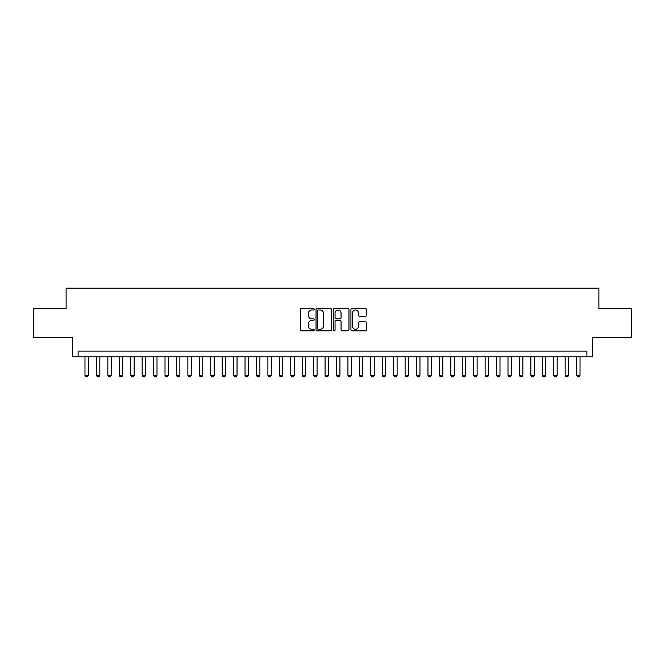 <?xml version="1.0" encoding="UTF-8"?>
<svg xmlns="http://www.w3.org/2000/svg" width="665" height="665" viewBox="0 0 665 665"><rect width="100%" height="100%" fill="white"/><g stroke="black" fill="none" stroke-linecap="round" stroke-linejoin="round"><path stroke-width="1" d="M314.204 309.2A0.79 0.79 0 0 0 313.423 308.419L301.503 308.419A1.122 1.122 0 0 0 300.381 309.541L300.381 329.74A1.122 1.122 0 0 0 301.503 330.862L313.423 330.862A0.79 0.79 0 0 0 314.204 330.073A0.79 0.79 0 0 0 313.423 329.291L311.877 329.291A3.591 3.591 0 0 1 308.286 325.7L308.286 324.013A3.591 3.591 0 0 1 311.877 320.422L313.423 320.422A0.79 0.79 0 0 0 314.204 319.641A0.79 0.79 0 0 0 313.423 318.851L311.877 318.851A3.591 3.591 0 0 1 308.286 315.26L308.286 313.581A3.591 3.591 0 0 1 311.877 309.99L313.423 309.99A0.79 0.79 0 0 0 314.204 309.2M365.293 316.324A1.122 1.122 0 0 0 366.415 315.202L366.415 309.541A1.122 1.122 0 0 0 365.293 308.419L352.051 308.419A1.122 1.122 0 0 0 350.929 309.541L350.929 329.74A1.122 1.122 0 0 0 352.051 330.862L365.293 330.862A1.122 1.122 0 0 0 366.415 329.74L366.415 322.891A1.122 1.122 0 0 0 365.293 321.769L359.632 321.769A1.122 1.122 0 0 0 358.51 322.891L358.51 326.291A3.001 3.001 0 0 1 355.509 329.291A3.001 3.001 0 0 1 352.5 326.291L352.5 312.991A3.001 3.001 0 0 1 355.509 309.99A3.001 3.001 0 0 1 358.51 312.991L358.51 315.202A1.122 1.122 0 0 0 359.632 316.324L365.293 316.324M586.879 356.797L592.59 356.797L592.59 337.363L631.75 337.363L631.75 308.776L598.882 308.776L598.882 288.194L66.118 288.194L66.118 308.776L33.25 308.776L33.25 337.363L72.41 337.363L72.41 356.797L586.879 356.797L586.879 351.078L78.121 351.078L78.121 356.797M331.519 309.541A1.122 1.122 0 0 0 330.397 308.419L317.155 308.419A1.122 1.122 0 0 0 316.033 309.541L316.033 329.74A1.122 1.122 0 0 0 317.155 330.862L330.397 330.862A1.122 1.122 0 0 0 331.519 329.74L331.519 309.541M334.603 308.419L347.845 308.419A1.122 1.122 0 0 1 348.967 309.541L348.967 329.74A1.122 1.122 0 0 1 347.845 330.862L342.176 330.862A1.122 1.122 0 0 1 341.054 329.74L341.054 321.544A1.122 1.122 0 0 0 339.931 320.422L336.174 320.422A1.122 1.122 0 0 0 335.052 321.544L335.052 330.073A0.79 0.79 0 0 1 334.271 330.862A0.79 0.79 0 0 1 333.481 330.073L333.481 309.541A1.122 1.122 0 0 1 334.603 308.419M318.385 309.99A0.79 0.79 0 0 0 317.604 310.771L317.604 328.502A0.79 0.79 0 0 0 318.385 329.291L320.015 329.291A3.591 3.591 0 0 0 323.606 325.7L323.606 313.581A3.591 3.591 0 0 0 320.015 309.99L318.385 309.99M341.054 313.049A3.001 3.001 0 0 0 338.053 310.04A3.001 3.001 0 0 0 335.052 313.049L335.052 317.729A1.122 1.122 0 0 0 336.174 318.851L339.931 318.851A1.122 1.122 0 0 0 341.054 317.729L341.054 313.049M84.979 356.797L84.979 375.318L88.412 375.318L88.412 356.797M88.412 375.318L87.556 376.806L85.843 376.806L84.979 375.318M96.417 356.797L96.417 375.318L99.841 375.318L99.841 356.797M99.841 375.318L98.985 376.806L97.273 376.806L96.417 375.318M107.846 356.797L107.846 375.318L111.279 375.318L111.279 356.797M111.279 375.318L110.423 376.806L108.703 376.806L107.846 375.318M119.284 356.797L119.284 375.318L122.709 375.318L122.709 356.797M122.709 375.318L121.853 376.806L120.141 376.806L119.284 375.318M130.714 356.797L130.714 375.318L134.147 375.318L134.147 356.797M134.147 375.318L133.283 376.806L131.57 376.806L130.714 375.318M142.144 356.797L142.144 375.318L145.577 375.318L145.577 356.797M145.577 375.318L144.721 376.806L143 376.806L142.144 375.318M153.582 356.797L153.582 375.318L157.007 375.318L157.007 356.797M157.007 375.318L156.15 376.806L154.438 376.806L153.582 375.318M165.011 356.797L165.011 375.318L168.445 375.318L168.445 356.797M168.445 375.318L167.58 376.806L165.868 376.806L165.011 375.318M176.441 356.797L176.441 375.318L179.874 375.318L179.874 356.797M179.874 375.318L179.018 376.806L177.306 376.806L176.441 375.318M187.879 356.797L187.879 375.318L191.304 375.318L191.304 356.797M191.304 375.318L190.448 376.806L188.735 376.806L187.879 375.318M199.309 356.797L199.309 375.318L202.742 375.318L202.742 356.797M202.742 375.318L201.886 376.806L200.165 376.806L199.309 375.318M210.739 356.797L210.739 375.318L214.172 375.318L214.172 356.797M214.172 375.318L213.315 376.806L211.603 376.806L210.739 375.318M222.176 356.797L222.176 375.318L225.601 375.318L225.601 356.797M225.601 375.318L224.745 376.806L223.033 376.806L222.176 375.318M233.606 356.797L233.606 375.318L237.039 375.318L237.039 356.797M237.039 375.318L236.183 376.806L234.462 376.806L233.606 375.318M245.044 356.797L245.044 375.318L248.469 375.318L248.469 356.797M248.469 375.318L247.613 376.806L245.9 376.806L245.044 375.318M256.474 356.797L256.474 375.318L259.899 375.318L259.899 356.797M259.899 375.318L259.042 376.806L257.33 376.806L256.474 375.318M267.904 356.797L267.904 375.318L271.337 375.318L271.337 356.797M271.337 375.318L270.48 376.806L268.76 376.806L267.904 375.318M279.342 356.797L279.342 375.318L282.766 375.318L282.766 356.797M282.766 375.318L281.91 376.806L280.198 376.806L279.342 375.318M290.771 356.797L290.771 375.318L294.204 375.318L294.204 356.797M294.204 375.318L293.34 376.806L291.627 376.806L290.771 375.318M302.201 356.797L302.201 375.318L305.634 375.318L305.634 356.797M305.634 375.318L304.778 376.806L303.057 376.806L302.201 375.318M313.639 356.797L313.639 375.318L317.064 375.318L317.064 356.797M317.064 375.318L316.207 376.806L314.495 376.806L313.639 375.318M325.069 356.797L325.069 375.318L328.502 375.318L328.502 356.797M328.502 375.318L327.637 376.806L325.925 376.806L325.069 375.318M336.498 356.797L336.498 375.318L339.931 375.318L339.931 356.797M339.931 375.318L339.075 376.806L337.363 376.806L336.498 375.318M347.936 356.797L347.936 375.318L351.361 375.318L351.361 356.797M351.361 375.318L350.505 376.806L348.793 376.806L347.936 375.318M359.366 356.797L359.366 375.318L362.799 375.318L362.799 356.797M362.799 375.318L361.943 376.806L360.222 376.806L359.366 375.318M370.796 356.797L370.796 375.318L374.229 375.318L374.229 356.797M374.229 375.318L373.373 376.806L371.66 376.806L370.796 375.318M382.234 356.797L382.234 375.318L385.658 375.318L385.658 356.797M385.658 375.318L384.802 376.806L383.09 376.806L382.234 375.318M393.663 356.797L393.663 375.318L397.096 375.318L397.096 356.797M397.096 375.318L396.24 376.806L394.52 376.806L393.663 375.318M405.101 356.797L405.101 375.318L408.526 375.318L408.526 356.797M408.526 375.318L407.67 376.806L405.958 376.806L405.101 375.318M416.531 356.797L416.531 375.318L419.956 375.318L419.956 356.797M419.956 375.318L419.1 376.806L417.387 376.806L416.531 375.318M427.961 356.797L427.961 375.318L431.394 375.318L431.394 356.797M431.394 375.318L430.538 376.806L428.817 376.806L427.961 375.318M439.399 356.797L439.399 375.318L442.824 375.318L442.824 356.797M442.824 375.318L441.967 376.806L440.255 376.806L439.399 375.318M450.828 356.797L450.828 375.318L454.262 375.318L454.262 356.797M454.262 375.318L453.397 376.806L451.685 376.806L450.828 375.318M462.258 356.797L462.258 375.318L465.691 375.318L465.691 356.797M465.691 375.318L464.835 376.806L463.114 376.806L462.258 375.318M473.696 356.797L473.696 375.318L477.121 375.318L477.121 356.797M477.121 375.318L476.265 376.806L474.552 376.806L473.696 375.318M485.126 356.797L485.126 375.318L488.559 375.318L488.559 356.797M488.559 375.318L487.694 376.806L485.982 376.806L485.126 375.318M496.556 356.797L496.556 375.318L499.989 375.318L499.989 356.797M499.989 375.318L499.132 376.806L497.42 376.806L496.556 375.318M507.994 356.797L507.994 375.318L511.418 375.318L511.418 356.797M511.418 375.318L510.562 376.806L508.85 376.806L507.994 375.318M519.423 356.797L519.423 375.318L522.856 375.318L522.856 356.797M522.856 375.318L522 376.806L520.279 376.806L519.423 375.318M530.853 356.797L530.853 375.318L534.286 375.318L534.286 356.797M534.286 375.318L533.43 376.806L531.717 376.806L530.853 375.318M542.291 356.797L542.291 375.318L545.716 375.318L545.716 356.797M545.716 375.318L544.859 376.806L543.147 376.806L542.291 375.318M553.721 356.797L553.721 375.318L557.154 375.318L557.154 356.797M557.154 375.318L556.297 376.806L554.577 376.806L553.721 375.318M565.159 356.797L565.159 375.318L568.583 375.318L568.583 356.797M568.583 375.318L567.727 376.806L566.015 376.806L565.159 375.318M576.588 356.797L576.588 375.318L580.021 375.318L580.021 356.797M580.021 375.318L579.157 376.806L577.444 376.806L576.588 375.318"/></g></svg>
